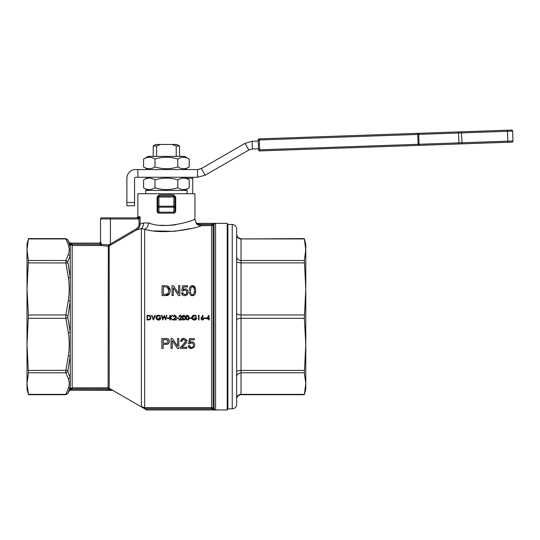 <?xml version="1.0" encoding="UTF-8"?>
<svg xmlns="http://www.w3.org/2000/svg" width="540" height="540" viewBox="0 0 540 540"><rect width="100%" height="100%" fill="white"/><g stroke="black" fill="none" stroke-linecap="round" stroke-linejoin="round"><path stroke-width="0.81" d="M144.666 408.665L144.666 407.592L141.379 406.708L144.707 408.686L211.579 408.686L213.266 409.361L214.043 409.158L211.579 407.592L144.666 407.592L144.666 229.264L141.379 228.582C142.898 227.273 143.572 225.416 143.39 223.013L148.743 222.946C148.136 226.22 146.779 228.326 144.666 229.264C164.119 235.366 198.011 227.954 201.029 225.713L200.968 225.734M202.703 317.311L201.96 317.331L202.439 317.284L201.96 317.331L203.175 315.468L202.858 315.218L201.13 317.939M203.776 318.958L203.722 318.161M201.98 320.011L203.384 319.66M201.481 317.318L201.089 319.248M191.849 317.162L191.835 318.04M192.098 318.796L192.719 319.531M192.51 315.913L192.22 316.271M196.567 318.425L196.654 317.696L194.704 317.696L194.704 318.168L196.236 318.168L194.407 319.592L192.22 317.621L194.272 315.691L196 316.46L196.357 316.123L195.939 315.765M195.426 315.454L194.866 315.272M194.542 315.232L194.285 315.218C192.78 315.326 191.95 316.13 191.808 317.635L192.375 319.194L194.366 320.065L195.217 319.937M194.413 315.697L195.075 315.846M195.21 315.907L195.763 316.244M193.043 316.076L193.448 315.853M194.407 319.592L193.61 319.457M193.603 319.457L192.24 317.878M196.027 318.762L195.656 319.187M195.278 319.91L196.04 319.41M196.169 319.262L196.513 318.613M193.3 319.869L193.806 320.018M193.928 320.031L194.366 320.065C195.831 319.964 196.587 319.181 196.654 317.696M186.138 316.265L186.017 318.519M186.023 318.566L186.543 319.666M187.09 320.004L188.264 319.829M187.967 315.293L186.901 315.353M189.034 318.445L188.804 316.096M188.278 319.822L188.73 319.329M188.764 319.268L189.034 318.452M182.594 316.265L182.473 318.519M182.48 318.566L182.993 319.666M183.546 320.004L185.186 319.329M184.417 315.293L183.357 315.353M185.483 318.445L185.261 316.096M185.22 319.268L185.483 318.452M179.53 316.373L179.874 315.893M180.812 315.238L179.962 315.326M179.672 315.488L179.152 316.163M179.071 316.46L179.456 316.75L180.522 315.691L181.46 316.973M181.859 317.061L181.845 316.089M179.044 316.75L180.542 315.218L181.94 316.589L179.854 319.471L181.622 317.507M181.636 317.493L181.859 317.068M181.21 317.412L180.88 317.79M180.859 315.738L181.494 316.393M173.86 316.373L174.204 315.893M175.183 315.245L174.285 315.326M174.001 315.488L173.482 316.163M173.401 316.46L173.779 316.75L174.852 315.691L175.79 316.973M176.189 317.061L176.175 316.089M173.367 316.75L174.872 315.218L176.263 316.589L174.177 319.471L175.952 317.507M175.959 317.493L176.182 317.068M175.534 317.412L175.21 317.79M175.19 315.738L175.824 316.393M156.053 317.068L156.026 318.04M156.317 318.85L156.904 319.531M156.796 315.819L156.404 316.271M160.751 318.425L160.839 317.696L158.888 317.696L158.888 318.168L160.427 318.168L158.591 319.592L156.404 317.621L158.456 315.691L160.191 316.46L160.542 316.123L160.13 315.765M159.611 315.454L159.05 315.272M158.726 315.232L158.47 315.218C156.965 315.326 156.134 316.13 155.993 317.635L156.56 319.194L159.401 319.937M158.605 315.697L159.26 315.846M159.394 315.907L159.955 316.244M157.228 316.076L157.633 315.853M158.591 319.592L157.066 319.039L156.425 317.878M160.218 318.762L159.84 319.187M159.462 319.91L160.225 319.41M160.353 319.262L160.697 318.613M157.484 319.869L157.997 320.018M158.112 320.031L158.558 320.065C160.016 319.964 160.772 319.181 160.839 317.696M172.037 285.68L173.374 285.68L172.037 285.68L172.037 295.556L173.286 295.556L173.286 287.8L178.484 295.556L179.82 295.556L179.82 285.68L178.571 285.68L179.82 285.68M182.588 295.043L181.521 292.964L182.797 292.862L183.161 293.915M183.134 289.615L184.997 289.001L183.134 289.615L183.668 286.963L187.603 286.963L187.603 285.809L182.696 285.809L181.744 290.878L182.878 291.033L184.68 290.068C185.848 289.966 186.55 290.716 186.786 292.309L186.03 290.507M184.68 290.068L183.35 290.513M186.786 292.309C186.57 293.956 185.875 294.766 184.694 294.725L182.797 292.862L181.521 292.964C181.818 294.766 182.878 295.684 184.7 295.724L187.292 294.523L188.075 292.201C187.832 290.108 186.806 289.042 184.997 289.001C186.489 288.718 187.515 289.784 188.075 292.201L187.88 293.456M187.745 293.787L187.529 294.192M187.292 294.523L186.725 295.083M189.675 287.55L190.073 286.814M190.478 295.029L192.416 295.724C194.785 295.292 195.858 293.618 195.629 290.682C195.601 287.422 194.528 285.741 192.416 285.64L195.473 288.63M195.629 290.682L195.149 293.828M191.612 295.63L191.187 295.488M189.263 292.025L189.824 294.145M166.543 285.721L168.683 286.531L166.367 285.707M169.918 288.387L170.242 290.567L168.683 286.531M169.54 293.618L165.645 295.556C168.271 295.92 169.803 294.253 170.242 290.567M171.052 338.533L172.395 338.533L171.052 338.533L171.052 348.408L172.3 348.408L172.3 340.652L177.498 348.408L178.835 348.408L178.835 338.533L177.586 338.533L178.835 338.533M169.081 342.819L168.122 343.899M167.63 344.122L165.699 344.399C167.238 343.764 168.217 345.587 169.398 341.395C168.831 339.282 168.061 338.357 167.083 338.627L165.578 338.533L167.083 338.627M161.852 338.533L165.578 338.533L161.852 338.533L161.852 348.408L163.161 348.408L163.161 344.399L165.699 344.399M168.379 339.14L169.027 339.916M180.38 348.408L180.522 347.564L180.38 348.408L186.907 348.408L186.907 347.24L182.068 347.24L183.978 345.344L182.068 347.24M180.961 346.727L181.21 346.39M182.473 339.944L181.859 341.476C182.081 340.051 182.722 339.39 183.782 339.491L185.645 341.206L182.912 344.756L185.166 342.536M185.645 341.206L185.281 340.153M180.61 341.348L181.946 338.951L183.816 338.492C182.203 338.269 181.136 339.221 180.61 341.348L181.501 341.435M186.401 339.667L186.894 341.233C187.326 340.011 186.3 339.1 183.816 338.492M186.678 342.333L186.361 342.941M186.232 343.123L185.868 343.582M188.804 347.416L188.21 345.816L188.568 345.789M189.486 345.715L191.383 347.578C190.006 347.193 189.371 346.572 189.486 345.715L188.21 345.816C188.46 347.578 189.52 348.496 191.39 348.577L188.993 347.639M189.567 343.886L188.426 343.73L189.567 343.886L191.363 342.92L190.04 343.366M188.71 343.771L189.385 338.661L194.292 338.661L194.292 339.815L190.357 339.815L189.824 342.468L190.445 342.117M191.174 341.894L189.824 342.468M193.043 342.144L193.462 342.394M194.09 347.233L191.39 348.577L193.982 347.375L194.765 345.053C194.744 343.197 193.718 342.131 191.687 341.854M150.68 318.654L150.849 317.696L149.101 315.407M149.459 315.502L148.001 315.333L149.459 315.502M150.518 316.373L149.789 315.657M148.001 315.333L147.069 315.333L147.069 319.943L149.391 319.849M149.783 319.7L150.215 319.39M153.394 319.943L151.443 315.333L151.882 315.333L153.421 318.965L154.96 315.333L155.399 315.333L153.448 319.943L151.443 315.333M165.564 319.943L164.18 316.42L162.716 319.943L161.487 315.333L161.919 315.333L162.817 318.715L164.16 315.333L165.537 318.695L166.442 315.333L166.867 315.333L165.625 319.943L164.18 316.42L162.776 319.943M172.375 319.943L170.235 317.723L170.235 319.943L169.823 319.943L169.823 315.333L170.235 315.333L170.235 317.088L172.746 315.333L170.485 317.405L172.922 319.943L172.375 319.943L170.235 317.723M148.169 190.431L143.579 187.778C147.38 190.154 151.186 190.154 154.987 187.778C162.587 190.154 170.195 190.154 177.802 187.778C181.602 190.154 185.402 190.154 189.203 187.778L189.203 179.908C185.402 177.532 181.602 177.532 177.802 179.908C170.195 177.532 162.587 177.532 154.987 179.908C151.186 177.532 147.38 177.532 143.579 179.908L148.169 177.262M143.579 187.778L143.579 179.908M154.987 187.778L154.987 179.908M177.802 187.778L177.802 179.908M145.645 193.725L145.645 190.431L187.137 190.431L187.137 193.725M179.564 145.996L176.904 144.457L172.166 144.457L176.209 145.996L179.564 145.996L179.564 156.404M176.209 145.996L176.209 156.404M160.616 144.457L155.885 144.457L153.218 145.996L156.573 145.996L160.616 144.457L172.166 144.457M156.573 156.404L156.573 145.996M126.88 202.493L134.561 202.493L134.561 178.355A1.1 1.1 -90 0 1 135.661 177.262L197.519 177.262L197.519 169.574L135.661 169.574A8.782 8.782 90 0 0 126.88 178.355L126.88 205.787L134.561 205.787L134.561 202.493L134.561 205.787L126.88 205.787M143.579 159.057L148.169 156.404L184.613 156.404L189.203 159.057C185.402 156.681 181.602 156.681 177.802 159.057C170.195 156.681 162.587 156.681 154.987 159.057C151.186 156.681 147.38 156.681 143.579 159.057L143.579 166.928C147.38 169.304 151.186 169.304 154.987 166.928C162.587 169.304 170.195 169.304 177.802 166.928C181.602 169.304 185.402 169.304 189.203 166.928L189.203 159.057M184.613 169.574L189.203 166.928M177.802 166.928L177.802 159.057M154.987 166.928L154.987 159.057M258.208 141.095L252.14 141.311L252.403 148.986L258.478 148.777M244.991 143.357L201.359 168.548L205.207 175.203L248.832 150.012L244.991 143.357L252.14 141.311M252.403 148.986L248.832 150.012M197.519 169.574L201.359 168.548M205.207 175.203L197.519 177.262M137.855 177.262L137.855 169.574M186.516 178.355L192.74 178.355L192.74 177.296L192.74 193.725M259.652 150.93A1.1 1.1 88 0 1 258.518 149.87L259.652 149.83L259.652 150.93L511.94 142.121A1.1 1.1 -92 0 0 513 140.987L259.652 149.83L259.308 139.961L258.167 140.002A1.1 1.1 88 0 1 259.227 138.868L259.308 139.961L418.453 134.406L512.656 131.112L511.522 130.052A1.1 1.1 88 0 1 512.656 131.112A1.1 1.1 88 0 0 511.522 130.052L417.724 133.333L418.702 133.299L419.121 145.361L259.652 150.93A1.1 1.1 0 0 1 258.518 149.87L258.167 140.002L258.518 149.87M259.234 138.868L417.731 133.333L259.227 138.868A1.1 1.1 0 0 0 258.167 140.002M507.438 130.194L507.863 142.263L511.94 142.121A1.1 1.1 -92 0 0 513 140.987L511.94 142.121A1.1 1.1 -92 0 0 513 140.987L512.656 131.112A1.1 1.1 88 0 0 511.522 130.052M461.389 131.807L462.051 142.763L461.808 143.869L458.966 143.971L458.541 131.902M236.635 398.419A4.388 4.057 180 0 1 241.029 394.362L304.364 394.362L305.782 383.576L304.364 372.789L305.782 344.372L304.364 318.33L305.782 288.927L304.364 260.51L241.029 260.51L241.029 238.937L304.364 238.937L305.782 249.723L305.782 389.09L304.283 394.7L241.029 394.7C238.363 394.956 236.898 396.421 236.635 399.087M236.635 234.88A4.388 4.057 -0 0 0 241.029 238.937L304.283 238.606L305.782 244.208L305.782 249.723L304.364 260.51M227.86 408.848L227.225 409.948L227.225 223.357L227.86 224.458L227.86 408.848L232.247 408.848C234.913 408.591 236.378 407.126 236.635 404.46L236.635 228.845C236.378 226.179 234.913 224.714 232.247 224.458L232.247 408.848M69.316 390.65L70.267 390.103L112.745 390.137L108.621 389.016L71.645 389.016L69.95 389.435L67.669 393.599L65.765 394.7L28.505 394.7L27 389.09L27 244.208L28.505 238.606L65.765 238.606L67.669 239.699L69.316 242.656L70.267 243.115L69.316 242.568M27 250.796L27 288.927L28.418 314.969L27 344.372L27 382.509M148.743 222.946L143.39 223.013L140.103 224.073L140.103 216.769L138.267 217.87L110.417 217.87L138.267 217.87L138.267 218.97L139.091 218.822L140.103 216.769L137.855 216.769L137.855 193.725L194.927 193.725L194.927 218.97C196.101 219.713 166.037 230.263 148.743 222.946M71.604 390.116L72.171 387.788L70.267 388.888L70.267 387.389L68.371 388.348L65.86 394.362L67.757 393.431L70.267 387.389L70.267 377.703L67.757 371.547L70.267 355.644L70.267 332.255L67.757 317.507L70.267 301.05L70.267 277.661L67.757 261.758L70.267 255.602L70.267 245.909L67.676 239.74M191.599 228.454L174.393 231.316L154.467 230.918M160.927 225.248L166.921 225.497M171.605 225.275L175.865 224.755M199.739 225.585L201.029 225.713L201.029 224.62L199.949 224.512C197.971 224.168 196.965 223.803 196.925 223.418L196.054 222.973C196.162 223.871 197.39 224.741 199.739 225.585L199.949 224.512L212.051 224.512L201.029 224.62M144.707 408.686L146.705 409.948L227.225 409.948M69.316 390.737L70.267 390.19L112.745 390.339L108.094 387.788L72.171 387.788L72.171 245.511L100.616 245.511L108.094 246.179L110.963 244.89L109.195 245.903L108.824 244.964L101.594 244.418L100.616 245.511L100.616 244.418L71.645 244.289L101.594 244.418L100.535 242.021L100.535 218.97L100.535 242.021L99.441 243.115L100.616 244.289L101.594 244.289M174.953 206.192A1.1 0.992 180 0 1 173.853 207.191L173.853 206.192L174.953 206.192L174.953 211.046L174.953 197.012L173.853 197.012L173.853 206.192L158.929 206.192L158.929 197.012L173.853 197.012L173.853 195.919L158.578 195.973M159.206 194.819L157.093 197.012L157.093 211.046L157.829 211.046L157.829 206.192L157.829 211.046L159.206 213.158L173.576 213.158L173.853 212.159L158.929 212.159L158.929 207.191A1.1 0.992 180 0 1 157.829 206.192L158.929 206.192L158.929 207.191L173.853 207.191L173.853 212.159L174.953 211.046L175.696 211.046L175.696 197.012L173.576 194.819L159.206 194.819L158.929 197.012L157.829 197.012L157.829 206.192M174.629 196.236L173.853 195.919L173.576 194.819M158.517 196L158.159 196.229M157.829 197.012A1.1 1.1 0 0 1 158.929 195.919A1.1 1.1 0 0 0 157.829 197.012L157.093 197.012M173.9 195.919L173.853 195.919A1.1 1.1 0 0 1 174.953 197.012L175.696 197.012M157.093 211.046C157.194 212.45 157.896 213.151 159.206 213.158M173.576 213.158C174.879 213.165 175.581 212.456 175.696 211.046M174.953 211.046L173.853 212.159M168.899 290.54L167.15 287.05C168.122 287.199 168.703 288.36 168.899 290.54L167.906 293.699L165.49 294.388L166.685 294.293M165.834 286.848L166.523 286.902M193.813 287.442L192.078 286.673M191.302 287.071L190.843 287.773M190.499 289.379L190.445 290.682L191.072 287.348L192.402 286.639C193.759 286.585 194.42 287.935 194.38 290.682L194.144 288.205M165.794 343.231L167.029 343.042M166.475 339.721L165.692 339.701L166.914 339.788L168.048 341.429L167.65 340.261M165.949 339.701L163.161 339.701L163.161 343.231L165.713 343.231C167.09 343.352 167.866 342.752 168.048 341.429M191.363 342.92C192.55 342.826 193.253 343.575 193.475 345.161C193.226 346.842 192.53 347.652 191.383 347.578M183.978 345.344C188.386 341.273 186.145 342.542 186.894 341.233M182.912 344.756L180.522 347.564M177.586 338.533L177.586 346.288L172.395 338.533M165.476 285.68L162.074 285.68L162.074 295.556L165.645 295.556M165.49 294.388L163.384 294.388L163.384 286.848L165.463 286.848M192.416 285.64C190.35 285.768 189.277 287.449 189.196 290.682M194.38 290.682C194.292 293.639 193.637 294.988 192.416 294.725C191.187 294.982 190.525 293.632 190.445 290.682M178.571 285.68L178.571 293.436L173.374 285.68M69.316 242.656L70.267 244.418L72.171 245.511L72.171 244.418M70.484 390.103L70.848 389.219L70.267 388.888L70.267 390.19M213.266 409.361L215.595 409.887L214.043 409.158L214.043 224.141L215.595 223.418L212.051 224.512L212.517 225.504L214.043 224.141L213.266 223.938M201.029 225.713L212.517 225.504M212.355 224.404L213.131 225.072L213.131 408.233L212.355 408.901M144.882 408.787L212.051 408.787L212.517 407.795M69.721 243.459L70.848 244.08L70.267 244.418L69.95 243.864M100.872 242.096L99.812 243.189L70.267 243.203L69.91 243.594M70.848 244.08L71.645 244.289L71.645 243.189M108.655 390.116L109.195 388.085L109.195 245.903M108.621 390.116L108.621 389.016L108.094 388.881L108.331 245.093M112.192 390.19L111.733 389.759M194.927 218.97L196.243 222.919L197.12 223.357L227.225 223.357M65.86 394.362L28.418 394.362L27 383.576L28.418 372.789L65.86 372.789L68.371 378.81L70.267 377.703L70.267 355.644L68.371 355.887L65.86 370.413L65.86 372.789L67.757 371.547M27 344.372L28.418 372.789M67.757 239.868L65.86 238.937L28.418 238.937L27 249.723L28.418 260.51L27 288.927M67.757 261.758L65.86 260.51L65.86 262.885L68.371 277.412L70.267 277.661L70.267 255.602L68.371 254.495L65.86 260.51L28.418 260.51M67.757 315.799L65.86 314.969L65.86 318.33L68.371 332.856L70.267 332.255L70.267 301.05L68.371 300.449L65.86 314.969L28.418 314.969M65.86 238.937L68.371 244.958L70.267 245.909L70.267 244.418M67.757 262.96L28.418 262.885M67.757 317.507L65.86 318.33L28.418 318.33M67.757 370.339L28.418 370.413M138.719 217.796L139.091 224.073C138.976 226.193 138.011 227.813 136.181 228.919L110.417 243.952L110.963 244.89L136.728 229.865L141.379 228.582L141.379 406.708M136.181 228.919L136.728 229.865C138.868 228.542 139.995 226.611 140.103 224.073L139.091 224.073M138.267 218.97L110.417 218.97L110.417 217.87L101.635 217.87A1.1 1.1 0 0 0 100.535 218.97L110.417 218.97L110.417 243.952L108.824 244.964M101.635 217.87A1.1 1.1 0 0 0 100.535 218.97A1.1 1.1 0 0 1 101.635 217.87M148.493 319.943C149.978 319.95 150.761 319.201 150.849 317.696M147.481 315.806L147.481 319.471L149.33 319.356L150.437 317.696L149.222 315.934L147.481 315.806M150.356 318.296L150.039 318.89M149.702 316.163L150.107 316.562M155.399 315.333L153.448 319.943M160.542 316.123L158.47 315.218M166.867 315.333L165.625 319.943M162.716 319.943L161.487 315.333M167.279 318.404L169.054 318.404L169.054 317.932L167.279 317.932L167.279 318.404M170.235 317.088L172.159 315.333M174.177 319.471L176.324 319.471L176.324 319.943L173.191 319.943L175.851 316.622M176.735 318.404L178.511 318.404L178.511 317.932L176.735 317.932L176.735 318.404M179.854 319.471L181.994 319.471L181.994 319.943L178.862 319.943L181.521 316.622M182.412 317.642L183.951 320.065L185.544 317.642L183.951 315.218C182.797 315.482 182.284 316.291 182.412 317.642M183.965 315.691L185.126 317.642L184.957 318.796L183.965 319.592L182.824 317.642L183.965 315.691M182.993 316.42L183.242 316.008M185.126 317.642L184.957 318.796L185.126 317.642M185.956 317.642L187.495 320.065L189.088 317.642L187.495 315.218C186.341 315.482 185.828 316.291 185.956 317.642M187.508 315.691L188.676 317.642L188.501 318.796L187.508 319.592L186.368 317.642L187.508 315.691M186.536 316.42L186.793 316.008M188.676 317.642L188.501 318.796L188.676 317.642M189.5 318.404L191.275 318.404L191.275 317.932L189.5 317.932L189.5 318.404M196.357 316.123L194.285 315.218M197.897 315.806L198.605 315.806L198.605 319.943L199.017 319.943L199.017 315.333L197.897 315.806M200.968 318.661L202.365 320.065L203.803 318.647L202.439 317.284M202.385 319.592L201.38 318.674L202.351 317.756L203.391 318.674L202.385 319.592M202.682 317.804L203.06 318.006M201.38 318.674L202.351 317.756M204.275 318.404L206.05 318.404L206.05 317.932L204.275 317.932L204.275 318.404M209.007 318.884L209.534 318.884L209.534 318.404L209.007 318.404L208.919 315.218L206.401 318.884L208.589 318.884L208.589 319.943L209.007 319.943L209.007 318.884M207.218 318.404L208.589 318.404L208.589 316.406L207.218 318.404L208.589 316.406M211.579 224.62L211.579 408.686M417.724 133.333L418.149 145.395M513 140.987L512.656 131.112L513 140.987M241.029 394.7L241.029 372.789L304.364 372.789M304.364 370.413L241.029 370.413L241.029 318.33L304.364 318.33M304.364 314.969L241.029 314.969L241.029 262.885L304.364 262.885M236.635 256.459A4.388 4.057 180 0 0 241.029 260.51L241.029 262.885A4.388 1.681 0 0 1 236.635 261.212M236.635 313.295A4.388 1.681 180 0 0 241.029 314.969L241.029 318.33A4.388 1.681 0 0 0 236.635 320.011M236.635 372.094A4.388 1.681 180 0 1 241.029 370.413L241.029 372.789A4.388 4.057 0 0 0 236.635 376.846M173.853 195.919A1.1 1.1 0 0 1 174.953 197.012M72.171 388.881L108.094 388.881M146.705 409.887L215.595 409.887L215.595 223.418L196.925 223.418M68.371 244.958C69.505 248.137 69.505 251.316 68.371 254.495M68.371 277.412C69.505 285.086 69.505 292.768 68.371 300.449M68.371 332.856C69.505 340.531 69.505 348.212 68.371 355.887M68.371 378.81C69.505 381.989 69.505 385.169 68.371 388.348M100.535 242.082L99.441 243.115L70.267 243.115M184.613 190.431L189.203 187.778M184.613 177.262L189.203 179.908M153.218 156.404L153.218 145.996M148.169 169.574L143.579 166.928M241.029 238.606C238.363 238.343 236.898 236.885 236.635 234.212M227.86 224.458L232.247 224.458M112.745 390.339L146.705 409.948M137.855 216.769L136.755 217.87"/></g></svg>
